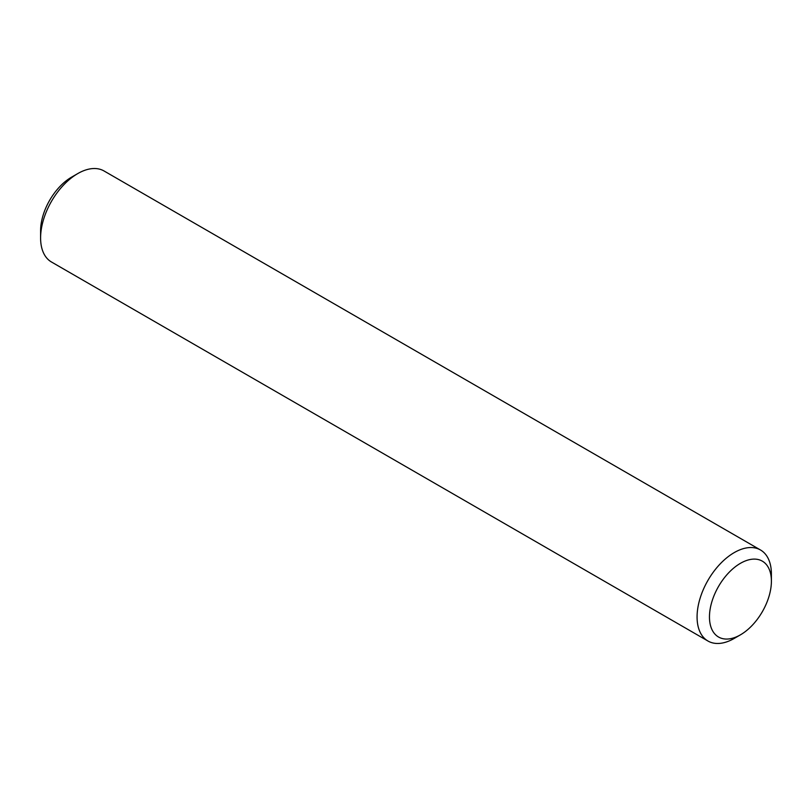 <?xml version="1.0" encoding="UTF-8"?>
<svg xmlns="http://www.w3.org/2000/svg" width="812" height="812" viewBox="0 0 812 812"><rect width="100%" height="100%" fill="white"/><g stroke="black" fill="none" stroke-linecap="round" stroke-linejoin="round"><path stroke-width="1.22" d="M707.962 641.023L51.481 262.002A52.547 30.338 -60 0 1 40.6 237.946A52.547 30.338 -60 0 1 77.759 173.585A52.547 30.338 -60 0 1 104.037 170.977L760.519 549.998A52.547 30.338 120 0 0 707.962 580.336A52.547 30.338 120 0 0 707.962 641.023A52.547 30.338 120 0 0 734.241 638.415L740.432 634.842A43.797 25.284 -60 0 1 709.465 616.958A43.797 25.284 -60 0 1 740.432 563.325A43.797 25.284 -60 0 1 771.4 581.209A43.797 25.284 -60 0 1 740.432 634.842M77.759 173.585L71.568 177.158A43.797 25.284 120 0 0 40.6 230.791L40.6 237.946M771.4 581.209L771.4 574.054A52.547 30.338 120 0 0 760.519 549.998"/></g></svg>
